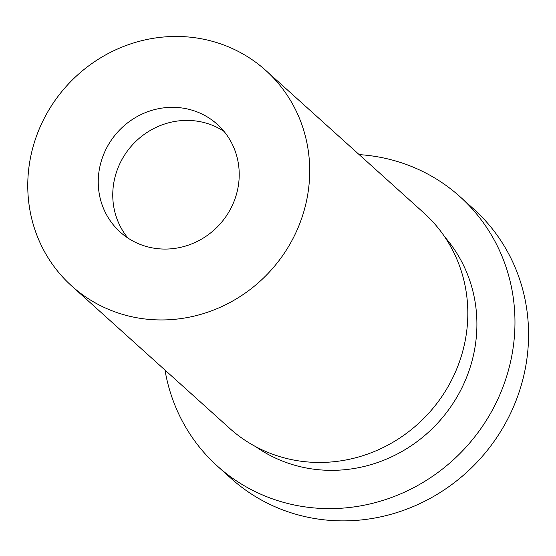 <?xml version="1.0" encoding="UTF-8"?>
<svg xmlns="http://www.w3.org/2000/svg" width="556" height="556" viewBox="0 0 556 556"><rect width="100%" height="100%" fill="white"/><g stroke="black" fill="none" stroke-linecap="round" stroke-linejoin="round"><path stroke-width="0.83" d="M359.176 154.617A181.277 172.012 132 0 1 460.111 196.782A181.277 172.012 132 0 1 514.599 333.718A181.277 172.012 132 0 1 402.968 492.845A181.277 172.012 132 0 1 217.382 466.095A181.277 172.012 132 0 1 164.993 370.067M460.111 196.782L473.712 209.042A181.277 172.012 132 0 1 528.2 345.978A181.277 172.012 132 0 1 416.569 505.105A181.277 172.012 132 0 1 230.983 478.348L217.382 466.095M444.71 236.863A142.121 134.858 132 0 1 476.617 333.225A142.121 134.858 132 0 1 396.365 454.495A142.121 134.858 132 0 1 255.649 446.621M265.824 70.48L423.936 212.99A145.026 137.61 132 0 1 467.526 322.536A145.026 137.61 132 0 1 378.226 449.839A145.026 137.61 132 0 1 229.753 428.433L71.641 285.923A145.026 137.61 132 0 1 66.518 86.069A145.026 137.61 132 0 1 265.824 70.48A145.026 137.61 132 0 1 309.414 180.026A145.026 137.61 132 0 1 220.113 307.329A145.026 137.61 132 0 1 71.641 285.923M239.073 179.115A72.509 68.805 132 0 1 194.419 242.763A72.509 68.805 132 0 1 120.186 232.06A72.509 68.805 132 0 1 117.622 132.133A72.509 68.805 132 0 1 217.278 124.335A72.509 68.805 132 0 1 239.073 179.115M127.936 238.058A72.509 68.805 132 0 1 132.14 145.213A72.509 68.805 132 0 1 224.047 131.424"/></g></svg>
